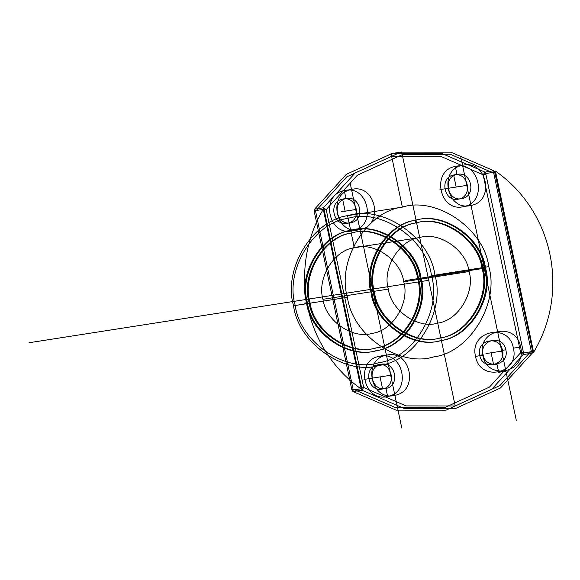 <?xml version="1.0" encoding="UTF-8"?>
<svg xmlns="http://www.w3.org/2000/svg" width="580" height="580" viewBox="0 0 580 580"><rect width="100%" height="100%" fill="white"/><g stroke="black" fill="none" stroke-linecap="round" stroke-linejoin="round"><path stroke-width="0.87" d="M360.934 388.803L361.848 390.195L404.898 408.762L454.879 408.784L500.467 387.998L532.259 353.155L532.556 350.726L531.244 351.052L500.069 385.446L455.199 405.978L405.978 405.891L363.674 387.476L360.949 388.02L360.934 388.803L352.096 390.188L351.763 389.455L353.075 389.129L395.379 407.551L444.592 407.631L489.469 387.099L520.644 352.712L483.162 174.834L484.982 172.115L493.819 170.737L493.761 173.181L531.244 351.052L532.259 353.155L523.428 354.539L520.644 352.712L523.37 352.161L523.704 352.887L532.541 351.509M532.556 350.726L494.74 172.122L485.902 173.507L485.888 174.29L523.37 352.161M295.205 305.348C299.686 341.721 345.52 373.274 378.559 362.717C412.946 358.614 442.054 310.779 431.484 275.725C427.003 239.351 381.169 207.799 348.13 218.356C313.744 222.459 284.635 270.294 295.205 305.348L293.567 305.754C282.605 269.41 312.787 219.798 348.457 215.542C382.713 204.602 430.244 237.321 434.891 275.043C445.853 311.387 415.672 360.999 380.001 365.255C345.745 376.195 298.214 343.476 293.567 305.754L347.456 297.337C336.494 260.993 366.676 211.381 402.346 207.125C436.595 196.185 484.133 228.904 488.78 266.626C499.742 302.97 469.561 352.582 433.891 356.838C399.635 367.785 352.096 335.059 347.456 297.337M351.763 389.455L314.28 211.584L315.592 211.258L353.075 389.129L353.017 391.572L361.848 390.195L363.674 387.476L326.192 209.597L323.408 207.77L314.57 209.155L346.369 174.312L391.957 153.526L441.938 153.548L484.982 172.115L485.902 173.507M421.007 278.059C429.824 307.262 405.565 347.13 376.906 350.552C349.377 359.346 311.177 333.05 307.443 302.738C298.635 273.528 322.893 233.667 351.552 230.245C379.081 221.451 417.281 247.747 421.007 278.059L420.13 278.197C428.939 307.4 404.68 347.268 376.021 350.69C348.493 359.484 310.293 333.188 306.559 302.876L307.443 302.738M379.189 356.352C403.368 349.943 412.278 392.247 387.643 396.452C363.471 402.853 354.554 360.55 379.189 356.352L386.439 355.221C410.611 348.812 419.528 391.116 394.886 395.321C370.714 401.723 361.797 359.419 386.439 355.221M309.966 302.187C301.549 274.282 324.727 236.183 352.118 232.921C378.421 224.518 414.917 249.639 418.485 278.603C426.909 306.515 403.724 344.614 376.34 347.877C350.037 356.279 313.534 331.158 309.966 302.187L309.089 302.332C300.665 274.42 323.843 236.321 351.233 233.058C377.536 224.656 414.033 249.777 417.6 278.741L418.485 278.603M469.097 271.549C475.361 292.32 458.113 320.675 437.733 323.103C418.158 329.353 390.992 310.655 388.339 289.101C382.075 268.33 399.323 239.982 419.702 237.554C439.277 231.297 466.443 249.994 469.097 271.549L403.724 281.764C409.988 302.528 392.74 330.883 372.36 333.312C352.785 339.561 325.619 320.87 322.966 299.309C316.702 278.545 333.95 250.19 354.329 247.762C373.904 241.505 401.07 260.202 403.724 281.764M470.996 205.436C446.825 211.845 437.907 169.541 462.55 165.336C486.721 158.927 495.639 201.231 470.996 205.436L463.753 206.567C439.582 212.976 430.664 170.672 455.307 166.467C479.479 160.065 488.396 202.362 463.753 206.567M380.886 364.37C395.386 360.528 400.736 385.91 385.954 388.426C371.447 392.276 366.096 366.894 380.886 364.37L377.522 364.892C392.029 361.05 397.38 386.432 382.597 388.955C368.09 392.798 362.739 367.415 377.522 364.892M342.599 199.143C327.816 201.666 333.159 227.048 347.666 223.206C362.449 220.683 357.099 195.3 342.599 199.143L345.129 211.178L355.736 209.518L351.509 189.471C326.866 193.676 335.784 235.973 359.955 229.571C384.598 225.366 375.68 183.062 351.509 189.471L344.266 190.602C319.623 194.807 328.541 237.104 352.712 230.702C377.355 226.497 368.438 184.194 344.266 190.602L345.955 198.621L342.599 199.143L345.955 198.621C331.173 201.144 336.516 226.526 351.023 222.684C365.806 220.161 360.455 194.779 345.955 198.621M485.888 174.29L483.162 174.834L440.858 156.419L391.638 156.332L346.76 176.864L315.592 211.258L314.57 209.155L314.295 210.801L323.132 209.423L323.466 210.149L360.949 388.02M484.619 268.127C493.428 297.33 469.169 337.197 440.51 340.612C412.982 349.414 374.782 323.118 371.055 292.806C362.239 263.595 386.498 223.728 415.157 220.313C442.685 211.519 480.885 237.814 484.619 268.127L485.503 267.989C494.312 297.192 470.054 337.06 441.395 340.474C413.866 349.276 375.666 322.98 371.932 292.668C363.123 263.458 387.382 223.59 416.041 220.175C443.57 211.381 481.77 237.677 485.503 267.989M488.78 266.626L431.484 275.725M458.708 199.07C444.2 202.913 438.857 177.531 453.64 175.015C468.14 171.165 473.49 196.548 458.708 199.07L462.064 198.548C447.557 202.391 442.214 177.009 456.997 174.486C471.504 170.643 476.847 196.025 462.064 198.548M475.535 356.381C469.046 330.752 508.979 322.074 513.387 348.152C519.876 373.781 479.943 382.459 475.535 356.381L482.777 355.25C476.289 329.621 516.222 320.943 520.63 347.021C527.118 372.65 487.185 381.328 482.777 355.25M323.466 210.149L326.192 209.597L357.367 175.211L402.237 154.679L451.458 154.758L493.761 173.181L495.073 172.854M482.096 268.671C490.513 296.583 467.335 334.674 439.945 337.944C413.641 346.347 377.145 321.226 373.578 292.255C365.161 264.349 388.339 226.251 415.722 222.988C442.025 214.585 478.529 239.707 482.096 268.671L482.98 268.533C491.398 296.445 468.22 334.537 440.829 337.806C414.526 346.209 378.029 321.081 374.462 292.117C366.038 264.212 389.216 226.113 416.607 222.85C442.91 214.448 479.413 239.569 482.98 268.533M505.818 349.798C509.711 365.175 485.75 370.381 483.104 354.735C479.211 339.358 503.172 334.152 505.818 349.798L502.461 350.32C506.354 365.697 482.393 370.91 479.747 355.257L483.104 354.735M494.74 172.122L493.819 170.737L450.769 152.163L400.795 152.141L355.199 172.934L323.408 207.77L323.132 209.423M466.777 185.39L456.17 187.043L453.64 175.015L456.997 174.486L455.307 166.467L462.55 165.336L466.777 185.39L439.974 189.573M314.28 211.584L314.295 210.801M371.055 292.806L371.932 292.668M373.578 292.255L374.462 292.117M513.387 348.152L520.63 347.021M359.955 229.571L352.712 230.702M523.704 352.887L523.428 354.539L491.637 389.376L446.042 410.169L396.067 410.147L353.017 391.572L352.096 390.188M390.659 375.267L380.06 376.92L382.597 388.955L385.954 388.426L387.643 396.452L394.886 395.321L390.659 375.267L364.03 379.429M417.6 278.741C426.024 306.653 402.846 344.752 375.456 348.014C349.153 356.417 312.656 331.296 309.089 302.332M306.559 302.876C297.75 273.666 322.009 233.805 350.668 230.383C378.196 221.589 416.397 247.885 420.13 278.197M479.747 355.257C475.854 339.88 499.815 334.674 502.461 350.32M322.966 299.309L388.339 289.101M351.023 222.684L347.666 223.206M419.702 237.554L416.607 222.85L415.722 222.988L415.157 220.313L416.041 220.175L401.679 152.004L391.072 153.664L402.346 207.125L347.572 215.68L350.668 230.383L351.552 230.245L352.118 232.921L351.233 233.058L354.329 247.762L419.702 237.554M428.721 280.329L29 342.751M304.399 303.137L305.87 302.905M354.017 201.369L384.489 345.977M351.509 189.471L344.266 190.602M355.736 209.518L341.163 211.794M350.139 182.975L401.773 427.997M382.597 388.955L385.954 388.426M387.643 396.452L394.886 395.321M460.839 157.216L484.242 268.257L413.047 279.379M453.64 175.015L456.997 174.486M455.307 166.467L462.55 165.336M516.265 420.246L484.242 268.257L405.761 280.517M501.7 351.132L505.927 371.185L498.684 372.316L496.995 364.298L493.638 364.82L491.1 352.792L501.7 351.132L485.953 353.597M402.237 154.679L455.199 405.978M495.436 171.1L533.607 352.256A131.16 123.939 81.1 0 0 495.436 171.1M323.829 208.394L362 389.557A131.16 123.939 81.1 0 1 323.829 208.394"/></g></svg>
